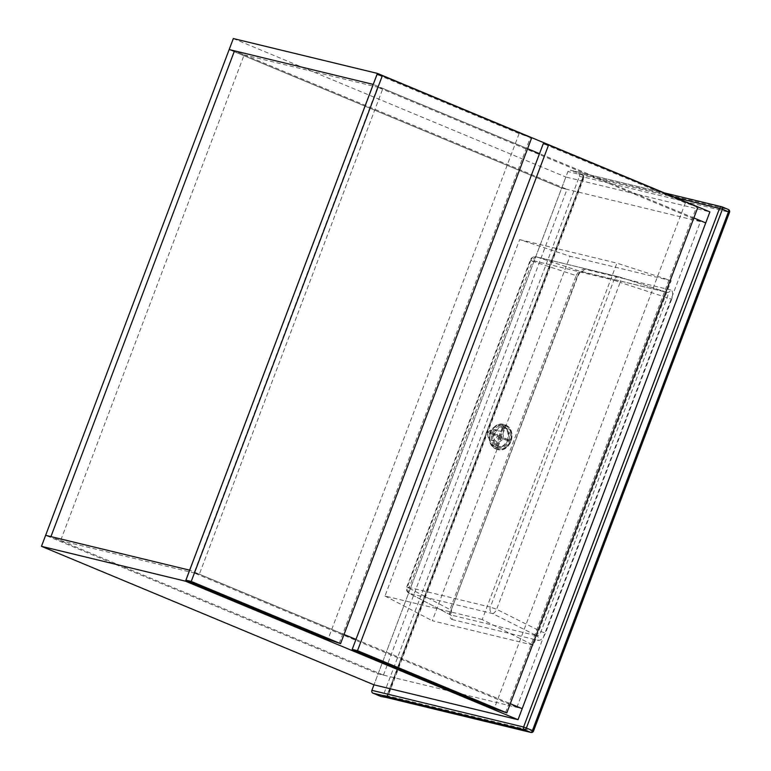 <?xml version="1.0" encoding="UTF-8"?>
<svg xmlns="http://www.w3.org/2000/svg" width="771" height="771" viewBox="0 0 771 771"><rect width="100%" height="100%" fill="white"/><g stroke="black" fill="none" stroke-linecap="round" stroke-linejoin="round"><path stroke-width="0.58" stroke-dasharray="3.85 2.89" d="M516.869 707.383L700.425 221.614L377.588 87.152L194.032 572.92L516.869 707.383L522.179 708.665L378.137 673.815L45.624 535.325L378.137 673.815L561.693 188.057L229.17 49.556L561.693 188.057L567.003 189.338L234.49 50.847L244.156 54.876L60.601 540.635L50.934 536.606L383.447 675.097L378.137 673.815L373.974 684.821L567.928 171.538A2.207 1.956 -76.4 0 1 570.521 170.227L722.34 206.985M383.447 675.097L567.003 189.338M700.425 221.614L561.693 188.057L565.856 177.041L709.898 211.89M693.852 217.952L539.507 153.67L693.852 217.952M377.588 87.152L382.898 88.434L527.595 148.707L373.251 84.424L382.898 88.434L244.156 54.876M233.334 38.55L565.856 177.041M194.032 572.92L199.342 574.202L382.898 88.434L199.342 574.202L189.695 570.183L344.039 634.466L199.342 574.202L60.601 540.635M355.961 639.429L510.296 703.711L355.961 639.429M697.928 207.168L685.361 202.86L543.285 143.685M505.506 712.568L696.598 206.85M685.361 202.86L494.259 708.578M531.662 137.922L519.105 133.614L377.029 74.44M339.24 643.322L530.342 137.604M519.105 133.614L328.003 639.332M502.923 438.275A5.532 4.713 104.7 0 0 499.974 431.085A5.532 4.713 104.7 0 0 494.23 434.593A5.532 4.713 104.7 0 0 497.179 441.783A5.532 4.713 104.7 0 0 502.923 438.275M488.255 433.032A5.532 4.713 -75.3 0 1 493.999 429.524A5.532 4.713 -75.3 0 1 496.948 436.714A5.532 4.713 -75.3 0 1 491.204 440.222A5.532 4.713 -75.3 0 1 488.255 433.032M384.98 697.119A2.207 1.956 -76.4 0 0 387.042 695.683L583.078 176.896L729.289 212.266L533.253 731.053L386.917 695.673L387.996 696.213L584.023 177.417L387.861 696.203L383.38 695.114L579.416 176.328L583.898 177.407L582.452 174.487L570.521 170.227M383.38 695.114A2.207 1.956 -76.4 0 1 381.317 696.55M578.385 173.504A2.207 1.956 -76.4 0 1 579.416 176.328M671.175 280.711L570.02 256.242L432.29 620.742L533.436 645.221L671.175 280.711L616.916 263.133L482.232 619.556L533.436 645.221M482.232 619.556L384.98 596.022L519.654 239.598L570.02 256.242M519.654 239.598L616.916 263.133M384.98 596.022L432.29 620.742M670.799 290.012L584.408 269.108C581.806 269.05 579.445 271.479 577.315 276.384L576.159 275.613C577.518 272.789 578.896 271.373 580.293 271.373L666.78 292.305L619.711 277.049A5.156 2.062 108 0 1 620.144 282.398L671.666 299.215C673.285 294.185 673.006 291.12 670.799 290.012A3.682 3.267 -76.4 0 1 666.915 292.334L666.915 292.334A3.682 3.267 -76.4 0 1 666.693 292.276C668.1 292.961 668.264 294.744 667.194 297.645L541.02 631.555C539.893 634.475 538.515 635.892 536.886 635.796A3.682 3.267 -76.4 0 1 538.399 640.402C540.991 640.46 543.353 638.041 545.482 633.126L671.666 299.215M577.315 276.384L451.141 610.304C449.512 615.335 449.801 618.4 451.999 619.498A3.682 3.267 -76.4 0 0 450.486 614.901L409.189 593.352A5.156 2.65 117.6 0 1 408.967 588.1L449.985 609.533L576.159 275.613L532.491 261.186L408.967 588.1L406.751 586.953L407.348 587.02L530.872 260.106L613.889 280.191L490.366 607.105L407.348 587.02A5.156 4.568 -76.4 0 0 409.468 593.458L492.486 613.543L536.886 635.796L450.486 614.901C449.31 614.314 449.146 612.521 449.985 609.533L451.565 610.343L450.862 615.364L450.264 614.815M584.408 269.108A3.682 3.267 -76.4 0 1 580.515 271.44L580.515 271.44A3.682 3.267 -76.4 0 1 580.293 271.373L536.626 256.945L619.643 277.03A5.156 2.062 108 0 1 619.711 277.049A5.156 5.156 0 0 0 619.335 276.943A5.156 4.568 -76.4 0 1 619.643 277.03L666.693 292.276M450.486 614.901L409.468 593.458A5.156 2.65 117.6 0 1 409.189 593.352A5.156 5.156 0 0 1 406.751 586.953L530.275 260.049A5.156 5.156 0 0 1 536.317 256.859A5.156 4.568 -76.4 0 1 536.626 256.945A5.156 2.698 108.3 0 0 532.491 261.186L530.872 260.106A5.156 4.568 -76.4 0 1 536.317 256.859L619.335 276.943A5.156 4.568 -76.4 0 0 613.889 280.191L620.144 282.398L496.62 609.302A5.156 2.014 -63.4 0 1 492.486 613.543A5.156 4.568 -76.4 0 1 490.366 607.105L496.62 609.302L541.02 631.555L545.482 633.126M451.141 610.304L577.739 276.432C579.435 273.107 580.582 271.45 581.199 271.44L666.78 292.305M386.098 697.418L387.456 695.943L583.493 177.147L582.172 174.333C582.731 174.217 582.992 175.065 582.953 176.877L583.078 176.896A2.207 1.956 103.6 0 0 582.047 174.073L582.452 174.487M386.464 697.504L387.996 696.213L386.396 697.485M502.47 426.112A11.054 9.416 -75.3 0 1 507.501 439.48A11.054 9.416 -75.3 0 1 495.772 447.132A11.054 9.416 -75.3 0 1 494.674 446.756A11.054 9.416 -75.3 0 1 489.652 433.398A11.054 9.416 -75.3 0 1 501.372 425.737A11.054 9.416 -75.3 0 1 502.47 426.112M494.809 446.708A11.054 9.416 -75.3 0 1 490.25 433.418L490.635 432.377A11.054 9.416 -75.3 0 1 501.931 425.881A11.054 9.416 -75.3 0 1 502.596 426.093A11.054 9.416 -75.3 0 1 503.039 426.257L499.762 436.251L508.022 439.74L507.636 440.781L499.377 437.282L495.676 447.074L494.799 446.717L498.509 436.916L490.24 433.418A11.054 9.416 -75.3 0 1 490.433 432.897A11.054 9.416 -75.3 0 1 490.645 432.386L498.895 435.885L503.039 426.257A11.054 9.416 -75.3 0 1 503.463 426.459A11.054 9.416 -75.3 0 1 508.022 439.74A11.054 9.416 -75.3 0 1 507.838 440.27A11.054 9.416 -75.3 0 1 507.626 440.781A11.054 9.416 -75.3 0 1 496.341 447.276A11.054 9.416 -75.3 0 1 495.676 447.074A11.054 9.416 -75.3 0 1 495.233 446.901A11.054 9.416 -75.3 0 1 494.809 446.708L496.11 447.064L499.81 437.253L491.551 433.755L491.937 432.724L500.206 436.222L503.906 426.421L504.774 426.787L501.073 436.588L509.332 440.087L508.947 441.128L500.678 437.62L496.977 447.431L496.11 447.064M490.635 432.377L491.937 432.724M503.473 426.44L504.774 426.787M499.377 437.282L500.678 437.62M507.636 440.781L508.947 441.128M495.666 447.084L496.977 447.431M498.509 436.916L499.81 437.253M490.24 433.418L491.551 433.755M498.895 435.885L500.206 436.222M502.596 426.074L503.906 426.421M499.762 436.251L501.073 436.588M508.031 439.749L509.332 440.087M451.999 619.498L538.399 640.402M729.539 212.295L729.289 212.266A2.207 1.956 103.6 0 0 728.248 209.442L582.047 174.073M675.483 197.559L567.928 171.538M582.635 174.564L584.023 177.417L582.953 176.877L386.917 695.673C385.751 697.061 384.999 697.524 384.652 697.061M530.92 732.45A2.207 1.956 -76.4 0 0 533.253 731.053L533.503 731.081M504.86 425.226A12.529 10.678 -75.3 0 1 510.296 441.099A12.529 10.678 -75.3 0 1 496.023 448.616A12.529 10.678 -75.3 0 1 490.578 432.753A12.529 10.678 -75.3 0 1 504.86 425.226M496.081 449.011A12.895 10.987 104.7 0 0 497.362 449.454A12.895 10.987 104.7 0 0 511.038 440.52A12.895 10.987 104.7 0 0 505.178 424.927A12.895 10.987 104.7 0 0 503.897 424.493A12.895 10.987 104.7 0 0 490.221 433.427A12.895 10.987 104.7 0 0 496.081 449.011M505.362 424.975A12.895 10.987 -75.3 0 1 511.221 440.569A12.895 10.987 -75.3 0 1 497.546 449.503A12.895 10.987 -75.3 0 1 496.264 449.059A12.895 10.987 -75.3 0 1 490.404 433.475A12.895 10.987 -75.3 0 1 504.08 424.542A12.895 10.987 -75.3 0 1 505.362 424.975M497.218 448.173A11.796 10.052 104.7 0 0 510.653 441.099A11.796 10.052 104.7 0 0 505.535 426.161A11.796 10.052 104.7 0 0 492.091 433.235A11.796 10.052 104.7 0 0 497.218 448.173M505.072 427.375A10.495 8.944 -75.3 0 1 509.631 440.665A10.495 8.944 -75.3 0 1 497.671 446.958A10.495 8.944 -75.3 0 1 493.122 433.668A10.495 8.944 -75.3 0 1 505.072 427.375M508.764 440.308A9.445 8.047 104.7 0 0 504.668 428.339A9.445 8.047 104.7 0 0 493.903 434.015A9.445 8.047 104.7 0 0 498.008 445.975A9.445 8.047 104.7 0 0 508.764 440.308M493.999 429.524L499.974 431.085M664.265 192.885L570.261 170.15M491.204 440.222L497.179 441.783M495.772 447.132L496.341 447.276M497.362 449.454L496.061 449.011C483.417 444.52 491.127 420.34 503.897 424.493L505.41 424.994C518.151 429.592 510.479 453.627 497.546 449.503L497.362 449.454M501.372 425.737L501.931 425.881"/><path stroke-width="1.16" d="M518.025 719.68L185.503 581.18L373.222 84.405L234.49 50.847L50.934 536.606L45.624 535.325L233.334 38.55L377.385 73.399L709.898 211.89L705.735 222.906L693.852 217.952L705.735 222.906L518.025 719.68L373.974 684.821L41.461 546.331L45.624 535.325L189.695 570.183L50.934 536.606L234.49 50.847L229.17 49.556L373.222 84.405L377.385 73.399M539.507 153.67L527.595 148.707L539.507 153.67M344.039 634.466L355.961 639.429L344.039 634.466M510.296 703.711L522.179 708.665L510.296 703.711M185.503 581.18L41.461 546.331M548.595 144.967L543.285 143.685L352.193 649.404L494.259 708.578L506.826 712.886L697.928 207.168L548.595 144.967L357.503 650.685L352.193 649.404M357.503 650.685L506.826 712.886M382.339 75.722L377.029 74.44L185.927 580.158L328.003 639.332L340.57 643.64L531.662 137.922L382.339 75.722L191.237 581.44L185.927 580.158M191.237 581.44L340.57 643.64M381.317 696.55A2.207 1.956 -76.4 0 1 380.787 696.425L372.933 693.148A2.207 1.956 -76.4 0 1 371.901 690.334L373.974 684.821M386.098 697.418L530.66 732.363L524.608 729.848L372.933 693.148M386.396 697.485L380.787 696.425M722.34 206.985L728.248 209.442A2.207 1.012 112.6 0 1 728.325 209.471A2.207 1.012 112.6 0 1 728.47 211.755L722.417 209.23L526.391 728.026L532.433 730.542L728.47 211.755L729.539 212.295A2.207 2.207 0 0 0 728.325 209.471L722.273 206.946A2.207 1.012 112.6 0 1 722.417 209.23L675.483 197.559M371.901 690.334L523.576 727.024L719.613 208.237A2.207 1.956 103.6 0 1 721.945 206.84L664.265 192.885M523.576 727.024A2.207 1.956 103.6 0 0 524.608 729.848A2.207 1.012 112.6 0 0 526.391 728.026L523.576 727.024M532.433 730.542A2.207 1.012 112.6 0 1 530.66 732.363A2.207 1.956 -76.4 0 0 530.92 732.45A2.207 2.207 0 0 0 533.503 731.081L532.433 730.542M384.98 697.119A2.207 1.956 -76.4 0 1 384.45 696.994M729.539 212.295L533.503 731.081M530.92 732.45L384.671 697.071M386.464 697.504L381.047 696.512"/></g></svg>
